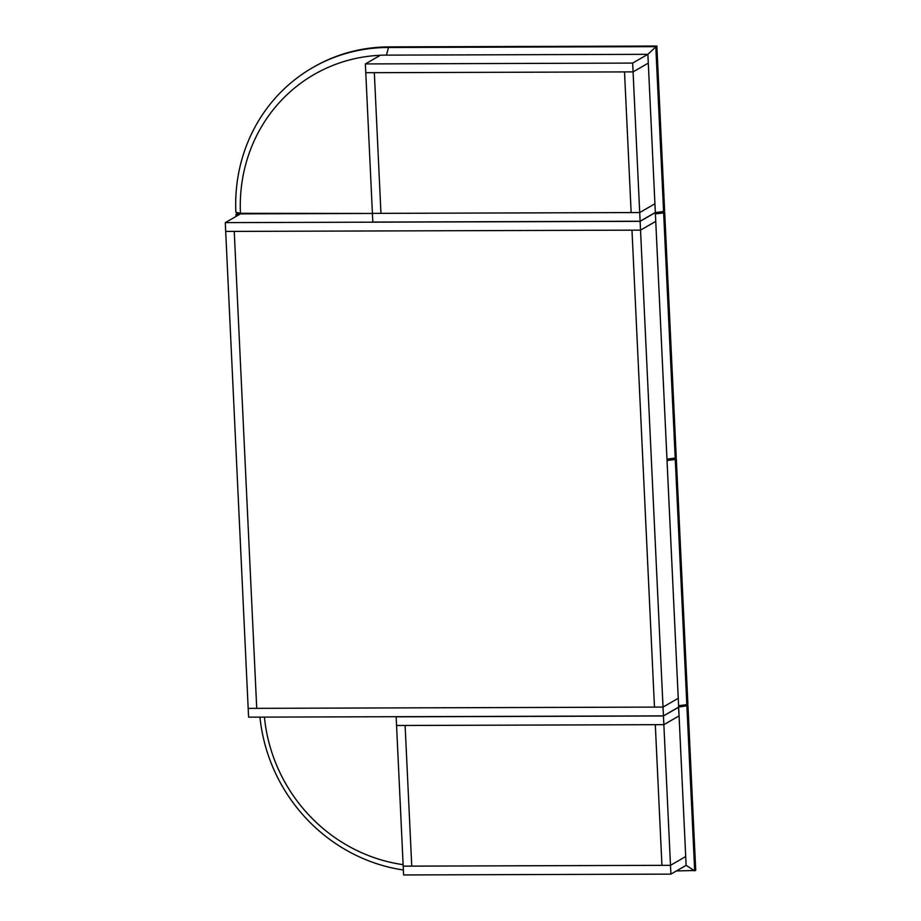 <?xml version="1.0" encoding="UTF-8"?>
<svg xmlns="http://www.w3.org/2000/svg" width="921" height="921" viewBox="0 0 921 921"><rect width="100%" height="100%" fill="white"/><g stroke="black" fill="none" stroke-linecap="round" stroke-linejoin="round"><path stroke-width="1.38" d="M631.15 212.578L624.519 71.907L633.072 71.884L639.704 212.544L631.15 212.578L624.519 71.907L374.329 72.69L380.96 213.35L631.15 212.578M380.361 55.283A159.701 151.528 -120 0 0 240.462 213.315L372.406 213.453L240.496 213.868L235.88 212.279A166.379 157.871 60 0 1 312.645 67.636A166.379 157.871 60 0 1 387.971 47.489L655.798 46.649L663.581 211.496L655.338 212.567L647.877 54.316L380.58 55.156L365.361 63.929L365.775 72.713L374.329 72.69L380.96 213.35L372.406 213.384L639.704 212.544L654.923 203.771L648.292 63.112L633.072 71.884L365.775 72.713L372.821 222.065L640.118 221.224L639.704 212.544L654.923 203.771L655.326 212.463L640.118 221.224M234.245 231.401L225.691 231.424L248.175 708.376L256.729 708.341L234.245 231.401L256.729 708.341L654.474 707.098L631.979 230.158L234.245 231.401M678.466 707.201L679.076 715.893L663.857 724.654L655.303 724.689L661.934 865.349L411.745 866.131L405.113 725.472L655.303 724.689L661.934 865.349L670.488 865.326L403.191 866.154L396.56 725.495L405.113 725.472L411.745 866.131L403.191 866.154L403.605 874.95L670.902 874.121L686.122 865.349L655.752 221.362L640.532 230.135L631.979 230.158L654.474 707.098L663.028 707.075L640.532 230.135L225.691 231.424L225.277 222.629L240.496 213.868L236.547 213.868L239.322 213.603M678.247 698.302L663.028 707.075L248.175 708.376L248.589 717.16L663.442 715.87L663.028 707.075L678.247 698.302M679.076 715.893L685.708 856.553L670.488 865.326L663.857 724.654L396.56 725.495L396.145 716.814L663.442 715.974L663.857 724.654L679.076 715.893M640.118 221.339L640.532 230.135L655.752 221.362L655.338 212.567L640.118 221.339L225.277 222.629M655.338 212.567L664.225 212.532L675.784 457.737L664.225 212.532M678.765 705.705L687.503 705.67L678.662 707.098L663.442 715.87M312.645 67.636L313.244 67.291A166.379 157.871 60 0 1 388.581 47.144L656.408 46.303L647.877 54.316L648.292 63.112L633.072 71.884L632.658 63.089L365.361 63.929M388.581 47.144L386.452 55.133L647.877 54.316L632.658 63.089M678.662 707.201L663.442 715.974M686.893 706.027L694.676 870.863L686.122 865.349L685.708 856.553L670.488 865.326L670.902 874.121M656.477 46.522L664.156 211.162L656.834 46.062L388.547 47.155L656.385 46.315M389.053 46.89L389.03 46.89A166.379 157.871 -120 0 0 313.67 67.037L313.221 67.302A166.379 157.871 60 0 1 388.547 47.155M663.581 211.496L664.191 211.151L656.408 46.303M680.746 705.44L687.952 705.417L695.251 870.529L687.573 705.889M678.593 705.728L667.023 460.523L675.266 459.452L686.836 704.646L678.593 705.728L687.48 705.693M403.375 870.011A166.379 157.871 60 0 1 259.941 717.125M676.44 870.921L695.286 870.518L687.503 705.67M264.431 717.114A159.701 151.528 -120 0 0 403.122 864.669M675.945 459.314L687.411 704.312L676.302 458.854L669.06 458.877M666.965 459.142L655.395 213.937L663.638 212.866L675.208 458.071L666.965 459.142L675.853 459.119M686.836 704.646L687.446 704.3L675.876 459.095L675.266 459.452M667.138 459.119L675.876 459.095M664.317 212.739L657.433 212.291M236.075 216.412L235.972 214.202L240.393 213.845M675.208 458.071L675.818 457.725L664.248 212.521L663.638 212.866M655.51 212.544L664.248 212.521M235.972 214.202L238.792 214.846M664.628 210.851L656.857 46.05L389.007 46.89C361.988 47.075 336.867 53.798 313.67 67.037A166.379 157.871 -120 0 0 313.462 67.164M235.88 212.279L240.462 213.315M695.723 870.218L687.952 705.428L680.688 705.451M687.883 704.012L676.325 458.842L669.118 458.865M676.256 457.426L664.697 212.267L657.479 212.291M239.299 213.591L237.031 213.603"/></g></svg>
